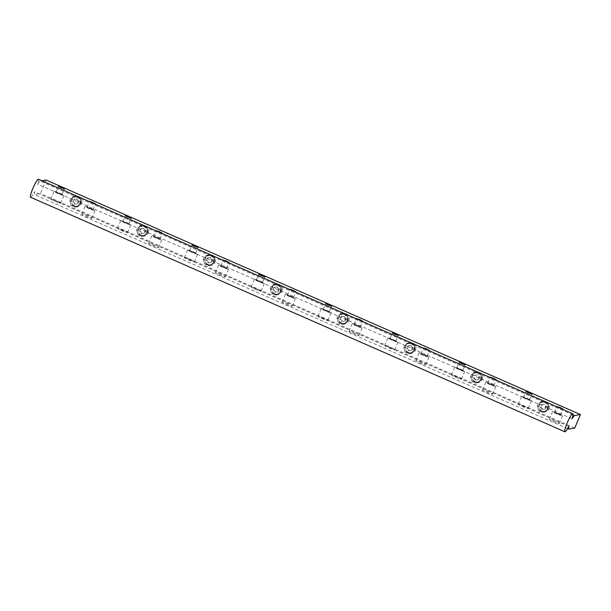 <?xml version="1.0" encoding="UTF-8"?>
<svg xmlns="http://www.w3.org/2000/svg" width="611" height="611" viewBox="0 0 611 611"><rect width="100%" height="100%" fill="white"/><g stroke="black" fill="none" stroke-linecap="round" stroke-linejoin="round"><path stroke-width="0.46" stroke-dasharray="3.06 2.29" d="M482.3 379.492A5.407 5.323 -99.4 0 0 476.519 372.007A5.407 5.323 -99.4 0 0 472.15 378.209A5.407 5.323 -99.4 0 0 482.3 379.492M348.721 320.859A5.407 5.323 -99.4 0 0 342.939 313.374A5.407 5.323 -99.4 0 0 338.57 319.576A5.407 5.323 -99.4 0 0 348.721 320.859M215.133 262.226A5.407 5.323 -99.4 0 0 209.352 254.741A5.407 5.323 -99.4 0 0 204.983 260.943A5.407 5.323 -99.4 0 0 215.133 262.226M81.553 203.593A5.407 5.323 -99.4 0 0 75.772 196.108A5.407 5.323 -99.4 0 0 71.403 202.31A5.407 5.323 -99.4 0 0 81.553 203.593M46.115 180.024L40.402 193.55L34.353 194.55L34.415 191.793A9.829 1.436 -66.3 0 1 30.55 197.238M574.737 428.074L40.402 193.55M148.343 232.913A5.407 5.323 -99.4 0 0 142.562 225.428A5.407 5.323 -99.4 0 0 138.193 231.63A5.407 5.323 -99.4 0 0 148.343 232.913M281.931 291.539A5.407 5.323 -99.4 0 0 276.149 284.054A5.407 5.323 -99.4 0 0 271.78 290.263A5.407 5.323 -99.4 0 0 281.931 291.539M415.511 350.172A5.407 5.323 -99.4 0 0 409.729 342.687A5.407 5.323 -99.4 0 0 405.36 348.896A5.407 5.323 -99.4 0 0 415.511 350.172M549.098 408.805A5.407 5.323 -99.4 0 0 543.316 401.32A5.407 5.323 -99.4 0 0 538.948 407.529A5.407 5.323 -99.4 0 0 549.098 408.805M546.555 406.399L545.455 409.003L542.675 409.332L541.002 407.048L542.102 404.444L544.875 404.123L546.555 406.399L545.883 406.514L544.783 409.118L545.455 409.003M544.783 409.118L542.675 409.332M542.003 409.439L540.33 407.163L541.43 404.558L544.202 404.238L545.883 406.514M547.219 408.851A4.919 4.842 -99.4 0 0 541.965 402.046A4.919 4.842 -99.4 0 0 540.865 411.402A4.919 4.842 -99.4 0 0 547.219 408.851M559.172 407.789L559.813 408.064M492.382 378.469L493.024 378.751M425.592 349.156L426.226 349.439M358.802 319.843L359.436 320.118M292.005 290.523L292.646 290.805M225.215 261.21L225.856 261.485M158.425 231.89L159.059 232.172M91.635 202.577L92.269 202.852M572.965 414.922L40.066 181.024L41.861 180.726M555.262 421.208A5.407 0.504 22.9 0 0 549.35 419.261A5.407 0.504 22.9 0 0 554.139 421.827A5.407 0.504 22.9 0 0 559.317 423.461A5.407 0.504 22.9 0 0 555.262 421.208M524.223 406.162A5.407 0.504 22.9 0 0 518.311 404.207A5.407 0.504 22.9 0 0 523.1 406.781A5.407 0.504 22.9 0 0 528.278 408.415A5.407 0.504 22.9 0 0 524.223 406.162M488.472 391.888A5.407 0.504 22.9 0 0 482.56 389.94A5.407 0.504 22.9 0 0 487.341 392.514A5.407 0.504 22.9 0 0 492.519 394.148A5.407 0.504 22.9 0 0 488.472 391.888M457.433 376.842A5.407 0.504 22.9 0 0 451.521 374.894A5.407 0.504 22.9 0 0 456.31 377.461A5.407 0.504 22.9 0 0 461.488 379.103A5.407 0.504 22.9 0 0 457.433 376.842M421.674 362.575A5.407 0.504 22.9 0 0 415.77 360.627A5.407 0.504 22.9 0 0 420.551 363.194A5.407 0.504 22.9 0 0 425.73 364.836A5.407 0.504 22.9 0 0 421.674 362.575M390.635 347.529A5.407 0.504 22.9 0 0 384.731 345.574A5.407 0.504 22.9 0 0 389.513 348.148A5.407 0.504 22.9 0 0 394.691 349.782A5.407 0.504 22.9 0 0 390.635 347.529M354.884 333.262A5.407 0.504 22.9 0 0 348.98 331.307A5.407 0.504 22.9 0 0 353.761 333.881A5.407 0.504 22.9 0 0 358.94 335.515A5.407 0.504 22.9 0 0 354.884 333.262M323.845 318.209A5.407 0.504 22.9 0 0 317.941 316.261A5.407 0.504 22.9 0 0 322.723 318.835A5.407 0.504 22.9 0 0 327.901 320.47A5.407 0.504 22.9 0 0 323.845 318.209M288.094 303.942A5.407 0.504 22.9 0 0 282.183 301.994A5.407 0.504 22.9 0 0 286.971 304.561A5.407 0.504 22.9 0 0 292.15 306.203A5.407 0.504 22.9 0 0 288.094 303.942M257.055 288.896A5.407 0.504 22.9 0 0 251.144 286.941A5.407 0.504 22.9 0 0 255.933 289.515A5.407 0.504 22.9 0 0 261.111 291.149A5.407 0.504 22.9 0 0 257.055 288.896M221.304 274.629A5.407 0.504 22.9 0 0 215.393 272.674A5.407 0.504 22.9 0 0 220.174 275.248A5.407 0.504 22.9 0 0 225.352 276.882A5.407 0.504 22.9 0 0 221.304 274.629M190.265 259.576A5.407 0.504 22.9 0 0 184.354 257.628A5.407 0.504 22.9 0 0 189.143 260.202A5.407 0.504 22.9 0 0 194.321 261.836A5.407 0.504 22.9 0 0 190.265 259.576M154.507 245.309A5.407 0.504 22.9 0 0 148.603 243.361A5.407 0.504 22.9 0 0 153.384 245.935A5.407 0.504 22.9 0 0 158.562 247.57A5.407 0.504 22.9 0 0 154.507 245.309M123.468 230.263A5.407 0.504 22.9 0 0 117.564 228.315A5.407 0.504 22.9 0 0 122.345 230.882A5.407 0.504 22.9 0 0 127.523 232.524A5.407 0.504 22.9 0 0 123.468 230.263M87.717 215.996A5.407 0.504 22.9 0 0 81.813 214.041A5.407 0.504 22.9 0 0 86.594 216.615A5.407 0.504 22.9 0 0 91.772 218.249A5.407 0.504 22.9 0 0 87.717 215.996M56.678 200.95A5.407 0.504 22.9 0 0 50.774 198.995A5.407 0.504 22.9 0 0 55.555 201.569A5.407 0.504 22.9 0 0 60.733 203.203A5.407 0.504 22.9 0 0 56.678 200.95M567.543 428.578L34.353 194.55M79.01 201.187L77.91 203.791L75.138 204.12L73.457 201.836L74.557 199.232L77.337 198.911L79.01 201.187L78.338 201.302L77.238 203.906L77.91 203.791M145.8 230.507L144.7 233.104L141.928 233.433L140.247 231.157L141.347 228.552L144.127 228.224L145.8 230.507L145.128 230.614L144.028 233.219L144.7 233.104M212.597 259.82L211.498 262.425L208.718 262.745L207.045 260.469L208.137 257.865L210.917 257.544L212.597 259.82L211.918 259.935L210.818 262.539L211.498 262.425M279.387 289.14L278.288 291.737L275.508 292.066L273.835 289.782L274.935 287.185L277.707 286.857L279.387 289.14L278.715 289.247L277.615 291.852L278.288 291.737M346.177 318.453L345.078 321.058L342.305 321.378L340.625 319.102L341.725 316.498L344.497 316.177L346.177 318.453L345.505 318.568L344.405 321.165L345.078 321.058M412.967 347.766L411.867 350.37L409.095 350.699L407.415 348.415L408.515 345.818L411.295 345.49L412.967 347.766L412.295 347.88L411.195 350.485L411.867 350.37M479.757 377.086L478.665 379.691L475.885 380.011L474.212 377.735L475.305 375.131L478.085 374.81L479.757 377.086L479.085 377.193L477.985 379.798L478.665 379.691M477.985 379.798L475.885 380.011M480.429 379.53A4.919 4.842 -99.4 0 0 475.175 372.725A4.919 4.842 -99.4 0 0 474.067 382.089A4.919 4.842 -99.4 0 0 480.429 379.53M480.872 379.729A5.407 5.323 -99.4 0 0 475.091 372.244A5.407 5.323 -99.4 0 0 470.722 378.446A5.407 5.323 -99.4 0 0 480.872 379.729M411.195 350.485L408.423 350.806L406.743 348.53L407.843 345.925L410.623 345.605L412.295 347.88M410.623 345.605L411.295 345.49M407.843 345.925L408.515 345.818M406.743 348.53L407.415 348.415M408.423 350.806L409.095 350.699M413.632 350.218A4.919 4.842 -99.4 0 0 408.377 343.413A4.919 4.842 -99.4 0 0 407.277 352.768A4.919 4.842 -99.4 0 0 413.632 350.218M414.082 350.409A5.407 5.323 -99.4 0 0 408.301 342.924A5.407 5.323 -99.4 0 0 403.932 349.133A5.407 5.323 -99.4 0 0 414.082 350.409M344.405 321.165L341.625 321.493L339.953 319.217L341.053 316.613L343.825 316.284L345.505 318.568M343.825 316.284L344.497 316.177M341.053 316.613L341.725 316.498M339.953 319.217L340.625 319.102M341.625 321.493L342.305 321.378M346.842 320.897A4.919 4.842 -99.4 0 0 341.587 314.092A4.919 4.842 -99.4 0 0 340.487 323.456A4.919 4.842 -99.4 0 0 346.842 320.897M347.292 321.096A5.407 5.323 -99.4 0 0 341.511 313.611A5.407 5.323 -99.4 0 0 337.135 319.813A5.407 5.323 -99.4 0 0 347.292 321.096M277.615 291.852L274.835 292.173L273.163 289.897L274.263 287.292L277.035 286.971L278.715 289.247M277.035 286.971L277.707 286.857M274.263 287.292L274.935 287.185M273.163 289.897L273.835 289.782M274.835 292.173L275.508 292.066M280.052 291.584A4.919 4.842 -99.4 0 0 274.797 284.779A4.919 4.842 -99.4 0 0 273.697 294.135A4.919 4.842 -99.4 0 0 280.052 291.584M280.495 291.775A5.407 5.323 -99.4 0 0 274.713 284.291A5.407 5.323 -99.4 0 0 270.345 290.5A5.407 5.323 -99.4 0 0 280.495 291.775M210.818 262.539L208.046 262.86L206.365 260.584L207.465 257.979L210.245 257.651L211.918 259.935M210.245 257.651L210.917 257.544M207.465 257.979L208.137 257.865M206.365 260.584L207.045 260.469M208.046 262.86L208.718 262.745M213.262 262.264A4.919 4.842 -99.4 0 0 208.007 255.467A4.919 4.842 -99.4 0 0 206.9 264.823A4.919 4.842 -99.4 0 0 213.262 262.264M213.705 262.463A5.407 5.323 -99.4 0 0 207.923 254.978A5.407 5.323 -99.4 0 0 203.555 261.18A5.407 5.323 -99.4 0 0 213.705 262.463M144.028 233.219L141.256 233.547L139.575 231.264L140.675 228.659L143.455 228.338L145.128 230.614M143.455 228.338L144.127 228.224M140.675 228.659L141.347 228.552M139.575 231.264L140.247 231.157M141.256 233.547L141.928 233.433M146.464 232.951A4.919 4.842 -99.4 0 0 141.21 226.146A4.919 4.842 -99.4 0 0 140.11 235.502A4.919 4.842 -99.4 0 0 146.464 232.951M146.915 233.15A5.407 5.323 -99.4 0 0 141.133 225.665A5.407 5.323 -99.4 0 0 136.765 231.867A5.407 5.323 -99.4 0 0 146.915 233.15M77.238 203.906L74.458 204.227L72.785 201.951L73.885 199.346L76.658 199.026L78.338 201.302M76.658 199.026L77.337 198.911M73.885 199.346L74.557 199.232M72.785 201.951L73.457 201.836M74.458 204.227L75.138 204.12M79.674 203.639A4.919 4.842 -99.4 0 0 74.42 196.834A4.919 4.842 -99.4 0 0 73.32 206.19A4.919 4.842 -99.4 0 0 79.674 203.639M80.125 203.83A5.407 5.323 -99.4 0 0 74.343 196.345A5.407 5.323 -99.4 0 0 69.967 202.554A5.407 5.323 -99.4 0 0 80.125 203.83M59.916 193.282A5.407 0.504 -157.1 0 1 63.972 195.543A5.407 0.504 -157.1 0 1 58.793 193.901A5.407 0.504 -157.1 0 1 54.012 191.335A5.407 0.504 -157.1 0 1 59.916 193.282M58.435 193.527L61.978 194.695L59.107 193.152L56.006 192.175L58.435 193.527M38.455 179.237A9.829 1.436 -66.3 0 1 37.638 184.171L40.066 181.024M571.972 418.703L37.638 184.171M568.749 426.325L34.415 191.793M547.662 409.042A5.407 5.323 -99.4 0 0 541.881 401.557A5.407 5.323 -99.4 0 0 537.512 407.766A5.407 5.323 -99.4 0 0 547.662 409.042M475.213 380.126L473.533 377.842L474.632 375.246L477.412 374.917L479.085 377.193M477.412 374.917L478.085 374.81M474.632 375.246L475.305 375.131M473.533 377.842L474.212 377.735M540.33 407.163L541.002 407.048M541.43 404.558L542.102 404.444M544.202 404.238L544.875 404.123M89.473 208.58L93.017 209.749L90.145 208.206L87.037 207.221L89.473 208.58M90.955 208.328A5.407 0.504 -157.1 0 1 95.011 210.589A5.407 0.504 -157.1 0 1 89.832 208.954A5.407 0.504 -157.1 0 1 85.051 206.381A5.407 0.504 -157.1 0 1 90.955 208.328M125.224 222.847L128.768 224.016L125.904 222.473L122.796 221.488L125.224 222.847M126.706 222.595A5.407 0.504 -157.1 0 1 130.762 224.856A5.407 0.504 -157.1 0 1 125.583 223.221A5.407 0.504 -157.1 0 1 120.802 220.647A5.407 0.504 -157.1 0 1 126.706 222.595M156.263 237.893L159.807 239.061L156.935 237.519L153.835 236.541L156.263 237.893M157.745 237.648A5.407 0.504 -157.1 0 1 161.8 239.902A5.407 0.504 -157.1 0 1 156.622 238.267A5.407 0.504 -157.1 0 1 151.841 235.693A5.407 0.504 -157.1 0 1 157.745 237.648M192.022 252.16L195.566 253.328L192.694 251.785L189.586 250.808L192.022 252.16M193.504 251.915A5.407 0.504 -157.1 0 1 197.552 254.168A5.407 0.504 -157.1 0 1 192.373 252.534A5.407 0.504 -157.1 0 1 187.592 249.968A5.407 0.504 -157.1 0 1 193.504 251.915M223.053 267.206L226.597 268.382L223.733 266.839L220.624 265.854L223.053 267.206M224.535 266.961A5.407 0.504 -157.1 0 1 228.59 269.222A5.407 0.504 -157.1 0 1 223.412 267.587A5.407 0.504 -157.1 0 1 218.631 265.014A5.407 0.504 -157.1 0 1 224.535 266.961M258.812 281.472L262.356 282.649L259.484 281.106L256.376 280.121L258.812 281.472M260.294 281.228A5.407 0.504 -157.1 0 1 264.349 283.489A5.407 0.504 -157.1 0 1 259.171 281.854A5.407 0.504 -157.1 0 1 254.382 279.28A5.407 0.504 -157.1 0 1 260.294 281.228M289.851 296.526L293.395 297.694L290.523 296.152L287.414 295.166L289.851 296.526M291.332 296.282A5.407 0.504 -157.1 0 1 295.388 298.535A5.407 0.504 -157.1 0 1 290.21 296.9A5.407 0.504 -157.1 0 1 285.421 294.326A5.407 0.504 -157.1 0 1 291.332 296.282M325.602 310.793L329.146 311.961L326.274 310.419L323.166 309.441L325.602 310.793M327.084 310.548A5.407 0.504 -157.1 0 1 331.139 312.801A5.407 0.504 -157.1 0 1 325.961 311.167A5.407 0.504 -157.1 0 1 321.18 308.593A5.407 0.504 -157.1 0 1 327.084 310.548M356.641 325.839L360.185 327.015L357.313 325.472L354.204 324.487L356.641 325.839M358.122 325.594A5.407 0.504 -157.1 0 1 362.178 327.855A5.407 0.504 -157.1 0 1 357 326.213A5.407 0.504 -157.1 0 1 352.219 323.647A5.407 0.504 -157.1 0 1 358.122 325.594M392.392 340.106L395.936 341.282L393.072 339.739L389.963 338.754L392.392 340.106M393.874 339.861A5.407 0.504 -157.1 0 1 397.929 342.122A5.407 0.504 -157.1 0 1 392.751 340.48A5.407 0.504 -157.1 0 1 387.97 337.914A5.407 0.504 -157.1 0 1 393.874 339.861M423.431 355.159L426.974 356.328L424.103 354.785L421.002 353.8L423.431 355.159M424.912 354.915A5.407 0.504 -157.1 0 1 428.968 357.168A5.407 0.504 -157.1 0 1 423.79 355.533A5.407 0.504 -157.1 0 1 419.009 352.959A5.407 0.504 -157.1 0 1 424.912 354.915M459.182 369.426L462.733 370.594L459.862 369.052L456.753 368.066L459.182 369.426M460.671 369.181A5.407 0.504 -157.1 0 1 464.719 371.435A5.407 0.504 -157.1 0 1 459.541 369.8A5.407 0.504 -157.1 0 1 454.76 367.226A5.407 0.504 -157.1 0 1 460.671 369.181M490.221 384.472L493.764 385.64L490.9 384.098L487.792 383.12L490.221 384.472M491.702 384.227A5.407 0.504 -157.1 0 1 495.758 386.488A5.407 0.504 -157.1 0 1 490.58 384.846A5.407 0.504 -157.1 0 1 485.798 382.28A5.407 0.504 -157.1 0 1 491.702 384.227M525.979 398.739L529.523 399.907L526.651 398.364L523.543 397.387L525.979 398.739M527.461 398.494A5.407 0.504 -157.1 0 1 531.517 400.755A5.407 0.504 -157.1 0 1 526.338 399.113A5.407 0.504 -157.1 0 1 521.55 396.547A5.407 0.504 -157.1 0 1 527.461 398.494M557.018 413.792L560.562 414.961L557.69 413.418L554.582 412.433L557.018 413.792M558.5 413.54A5.407 0.504 -157.1 0 1 562.555 415.801A5.407 0.504 -157.1 0 1 557.377 414.166A5.407 0.504 -157.1 0 1 552.588 411.593A5.407 0.504 -157.1 0 1 558.5 413.54M541.949 411.05A4.72 4.644 -99.4 0 0 548.395 406.185A4.72 4.644 -99.4 0 0 540.987 402.939A4.72 4.644 -99.4 0 0 541.949 411.05M541.835 411.241A4.919 4.842 -99.4 0 0 548.518 405.941A4.919 4.842 -99.4 0 0 538.933 406.124A4.919 4.842 -99.4 0 0 541.835 411.241M74.405 205.838A4.72 4.644 -99.4 0 0 80.851 200.973A4.72 4.644 -99.4 0 0 73.45 197.727A4.72 4.644 -99.4 0 0 74.405 205.838M74.298 206.029A4.919 4.842 -99.4 0 0 80.973 200.729A4.919 4.842 -99.4 0 0 71.395 200.912A4.919 4.842 -99.4 0 0 74.298 206.029M141.194 235.159A4.72 4.644 -99.4 0 0 147.641 230.294A4.72 4.644 -99.4 0 0 140.24 227.04A4.72 4.644 -99.4 0 0 141.194 235.159M141.088 235.342A4.919 4.842 -99.4 0 0 147.77 230.042A4.919 4.842 -99.4 0 0 138.185 230.225A4.919 4.842 -99.4 0 0 141.088 235.342M207.992 264.471A4.72 4.644 -99.4 0 0 214.43 259.606A4.72 4.644 -99.4 0 0 207.03 256.36A4.72 4.644 -99.4 0 0 207.992 264.471M207.877 264.662A4.919 4.842 -99.4 0 0 214.56 259.362A4.919 4.842 -99.4 0 0 204.975 259.545A4.919 4.842 -99.4 0 0 207.877 264.662M274.782 293.792A4.72 4.644 -99.4 0 0 281.228 288.919A4.72 4.644 -99.4 0 0 273.82 285.673A4.72 4.644 -99.4 0 0 274.782 293.792M274.675 293.975A4.919 4.842 -99.4 0 0 281.35 288.675A4.919 4.842 -99.4 0 0 271.765 288.858A4.919 4.842 -99.4 0 0 274.675 293.975M341.572 323.104A4.72 4.644 -99.4 0 0 348.018 318.239A4.72 4.644 -99.4 0 0 340.61 314.986A4.72 4.644 -99.4 0 0 341.572 323.104M341.465 323.288A4.919 4.842 -99.4 0 0 348.14 317.995A4.919 4.842 -99.4 0 0 338.555 318.178A4.919 4.842 -99.4 0 0 341.465 323.288M408.362 352.425A4.72 4.644 -99.4 0 0 414.808 347.552A4.72 4.644 -99.4 0 0 407.407 344.306A4.72 4.644 -99.4 0 0 408.362 352.425M408.255 352.608A4.919 4.842 -99.4 0 0 414.938 347.308A4.919 4.842 -99.4 0 0 405.353 347.491A4.919 4.842 -99.4 0 0 408.255 352.608M475.159 381.738A4.72 4.644 -99.4 0 0 481.598 376.872A4.72 4.644 -99.4 0 0 474.197 373.619A4.72 4.644 -99.4 0 0 475.159 381.738M475.045 381.921A4.919 4.842 -99.4 0 0 481.728 376.628A4.919 4.842 -99.4 0 0 472.143 376.811A4.919 4.842 -99.4 0 0 475.045 381.921M543.569 411.745L544.546 411.577C547.471 410.775 548.785 408.851 548.495 405.788L546.601 402.779L541.965 402.046M76.024 206.533L77.001 206.365C79.926 205.563 81.24 203.639 80.95 200.576L79.056 197.559L74.42 196.834M142.821 235.846L143.799 235.686C146.716 234.884 148.03 232.951 147.74 229.889L145.846 226.88L141.21 226.146M209.611 265.159L210.589 264.998C213.506 264.196 214.828 262.264 214.537 259.209L212.643 256.192L208.007 255.467M276.401 294.479L277.379 294.319C280.304 293.517 281.618 291.584 281.327 288.522L279.433 285.513L274.797 284.779M343.191 323.792L344.169 323.631C347.094 322.829 348.407 320.897 348.117 317.842L346.223 314.825L341.587 314.092M409.989 353.112L410.959 352.952C413.884 352.15 415.197 350.218 414.907 347.155L413.013 344.146L408.377 343.413M476.779 382.425L477.756 382.265C480.674 381.463 481.995 379.53 481.705 376.468L479.803 373.458L475.175 372.725M476.519 372.007L475.091 372.244M478.291 382.677L476.855 382.914M409.729 342.687L408.301 342.924M411.501 353.357L410.065 353.593M342.939 313.374L341.511 313.611M344.703 324.044L343.275 324.281M276.149 284.054L274.713 284.291M277.913 294.723L276.485 294.96M209.352 254.741L207.923 254.978M211.123 265.411L209.688 265.648M142.562 225.428L141.133 225.665M144.333 236.09L142.898 236.335M75.772 196.108L74.343 196.345M77.536 206.778L76.108 207.014M54.012 191.335L50.774 198.995M63.972 195.543L60.733 203.203M61.978 194.695L64.453 188.837M56.006 192.175L58.48 186.309M543.316 401.32L541.881 401.557M545.081 411.99L543.653 412.226M93.017 209.749L95.492 203.883M87.037 207.221L89.519 201.363M85.051 206.381L81.813 214.041M95.011 210.589L91.772 218.249M128.768 224.016L131.25 218.158M122.796 221.488L125.27 215.63M120.802 220.647L117.564 228.315M130.762 224.856L127.523 232.524M159.807 239.061L162.282 233.203M153.835 236.541L156.309 230.675M151.841 235.693L148.603 243.361M161.8 239.902L158.562 247.57M195.566 253.328L198.04 247.47M189.586 250.808L192.06 244.942M187.592 249.968L184.354 257.628M197.552 254.168L194.321 261.836M226.597 268.382L229.079 262.516M220.624 265.854L223.099 259.996M218.631 265.014L215.393 272.674M228.59 269.222L225.352 276.882M262.356 282.649L264.83 276.783M256.376 280.121L258.85 274.263M254.382 279.28L251.144 286.941M264.349 283.489L261.111 291.149M293.395 297.694L295.869 291.837M287.414 295.166L289.889 289.309M285.421 294.326L282.183 301.994M295.388 298.535L292.15 306.203M329.146 311.961L331.62 306.103M323.166 309.441L325.648 303.575M321.18 308.593L317.941 316.261M331.139 312.801L327.901 320.47M360.185 327.015L362.659 321.149M354.204 324.487L356.687 318.629M352.219 323.647L348.98 331.307M362.178 327.855L358.94 335.515M395.936 341.282L398.41 335.416M389.963 338.754L392.438 332.896M387.97 337.914L384.731 345.574M397.929 342.122L394.691 349.782M426.974 356.328L429.449 350.47M421.002 353.8L423.476 347.942M419.009 352.959L415.77 360.627M428.968 357.168L425.73 364.836M462.733 370.594L465.208 364.736M456.753 368.066L459.228 362.208M454.76 367.226L451.521 374.894M464.719 371.435L461.488 379.103M493.764 385.64L496.247 379.782M487.792 383.12L490.266 377.254M485.798 382.28L482.56 389.94M495.758 386.488L492.519 394.148M529.523 399.907L531.998 394.049M523.543 397.387L526.018 391.529M521.55 396.547L518.311 404.207M531.517 400.755L528.278 408.415M560.562 414.961L563.037 409.095M554.582 412.433L557.056 406.575M552.588 411.593L549.35 419.261M562.555 415.801L559.317 423.461"/><path stroke-width="0.92" d="M580.45 414.548L574.737 428.074L568.688 429.075L568.749 426.325A9.829 1.436 -66.3 0 1 564.885 431.763A9.829 1.436 -66.3 0 1 567.52 422.186A9.829 1.436 -66.3 0 1 572.79 413.762A9.829 1.436 -66.3 0 1 571.972 418.703L574.401 415.556L580.45 414.548L46.115 180.024L41.861 180.726M559.813 408.064L563.037 409.095L560.165 407.552L557.056 406.575L559.172 407.789M528.454 392.881L531.998 394.049L529.126 392.506L526.018 391.529L528.454 392.881M493.024 378.751L496.247 379.782L493.375 378.24L490.266 377.254L492.382 378.469M461.664 363.56L465.208 364.736L462.336 363.194L459.228 362.208L461.664 363.56M426.226 349.439L429.449 350.47L426.585 348.927L423.476 347.942L425.592 349.156M394.866 334.248L398.41 335.416L395.546 333.873L392.438 332.896L394.866 334.248M359.436 320.118L362.659 321.149L359.787 319.606L356.687 318.629L358.802 319.843M328.076 304.935L331.62 306.103L328.749 304.561L325.648 303.575L328.076 304.935M292.646 290.805L295.869 291.837L292.997 290.294L289.889 289.309L292.005 290.523M261.287 275.614L264.83 276.783L261.959 275.24L258.85 274.263L261.287 275.614M225.856 261.485L229.079 262.516L226.207 260.973L223.099 259.996L225.215 261.21M194.497 246.302L198.04 247.47L195.169 245.928L192.06 244.942L194.497 246.302M159.059 232.172L162.282 233.203L159.418 231.661L156.309 230.675L158.425 231.89M127.699 216.981L131.25 218.158L128.379 216.615L125.27 215.63L127.699 216.981M92.269 202.852L95.492 203.883L92.62 202.34L89.519 201.363L91.635 202.577M60.909 187.669L64.453 188.837L61.581 187.294L58.48 186.309L60.909 187.669M574.401 415.556L572.965 414.922M568.688 429.075L567.543 428.578M564.885 431.763L30.55 197.238A9.829 1.436 -66.3 0 1 33.185 187.661A9.829 1.436 -66.3 0 1 38.455 179.237L572.79 413.762"/></g></svg>
